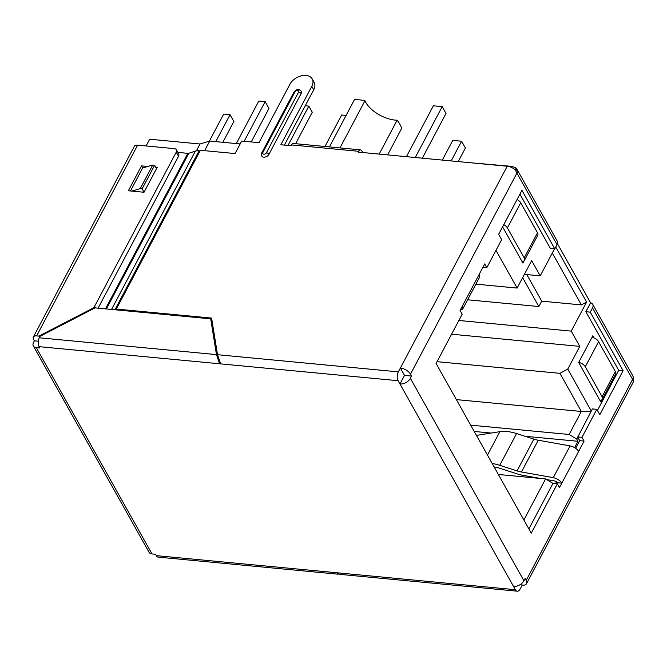 <?xml version="1.0" encoding="UTF-8"?>
<svg xmlns="http://www.w3.org/2000/svg" width="667" height="667" viewBox="0 0 667 667"><rect width="100%" height="100%" fill="white"/><g stroke="black" fill="none" stroke-linecap="round" stroke-linejoin="round"><path stroke-width="1" d="M219.001 360.163L219.585 363.773L220.635 363.874L217.517 354.711L211.597 318.092L116.325 309.054L200.4 150.275L235.076 153.56L241.696 141.045L258.988 142.688L289.928 84.259A13.006 8.696 150.7 0 1 301.384 75.83A13.006 8.696 150.7 0 1 312.214 78.931A13.006 8.696 150.7 0 1 311.806 86.335L280.865 144.764L291.095 145.74L291.521 144.939A4.194 2.243 -84.6 0 1 293.438 143.488L360.488 149.85A4.194 2.243 95.4 0 0 358.563 151.301L358.146 152.093L507.228 166.241L398.349 371.869A6.295 3.368 95.4 0 0 398.124 380.715L399.958 383.992L404.51 375.404L400.375 368.042A8.396 4.335 -152.1 0 1 410.488 374.162L411.564 376.071L404.51 375.404M210.697 318.843L216.475 354.611L219.585 363.773L39.086 346.657A6.295 3.368 -84.6 0 1 39.311 337.802L40.145 336.235L95.081 307.879L210.697 318.843L212.139 321.419M33.35 337.018A6.295 3.252 -152.1 0 1 36.627 335.885L38.886 336.101L95.156 307.045L94.272 306.962L176.238 152.151A4.194 2.801 -29.3 0 0 176.371 149.758A4.194 2.801 -29.3 0 0 174.395 148.641L137.619 145.148A6.295 3.252 27.9 0 0 134.342 146.29L33.35 337.018A6.295 3.252 -152.1 0 0 33.625 339.461L34.384 340.829L38.294 341.196M147.749 166.483L141.529 165.891L128.356 190.77L144.03 192.254L157.195 167.375L155.761 167.242M261.772 156.028A4.194 2.801 -29.3 0 0 265.258 157.028A4.194 2.801 -29.3 0 0 268.959 154.31L301.109 93.588A4.194 2.801 -29.3 0 0 301.242 91.196C298.774 88.803 296.348 89.103 293.964 92.104L261.806 152.826C261.347 153.026 261.331 154.094 261.772 156.028M338.386 573.712L338.036 574.195L158.229 557.137A6.295 3.368 -84.6 0 1 156.303 555.636L155.536 554.269L152.009 553.935A6.295 4.21 150.7 0 1 149.041 552.251L33.35 345.998A6.295 4.21 -29.3 0 0 36.318 347.682L39.845 348.016L39.086 346.657M411.564 376.071L410.38 378.314L523.92 580.732A8.396 5.611 150.7 0 1 513.507 586.418L515.341 589.695A6.295 3.368 95.4 0 0 517.267 591.195A6.295 3.368 95.4 0 0 520.152 589.011L522.178 585.192L521.377 583.758M517.267 591.195L339.078 574.295L337.852 572.853L156.303 555.636M338.036 574.195L336.81 572.761M34.384 340.829L33.55 342.413A6.295 4.21 -29.3 0 0 33.35 345.998M557.42 243.663L590.587 302.801A6.295 4.21 150.7 0 1 592.713 304.335L632.808 375.821L633.65 378.131L633.15 380.749L633.567 379.948A8.396 4.335 27.9 0 1 633.392 381.866L526.538 583.675A8.396 4.335 27.9 0 1 522.178 585.192M516.291 170.902L515.616 167.625L517.117 169.568A6.295 4.21 150.7 0 1 516.917 173.145A8.396 4.335 27.9 0 0 515.933 171.769L516.35 170.969A8.396 4.335 -152.1 0 0 507.228 166.241M515.616 167.625L511.622 166.35L470.885 162.79M204.636 150.675L209.73 141.054L240.17 143.939M146.098 145.956L149.658 139.22L200.025 143.997L209.73 141.054M592.713 304.335A6.295 4.21 150.7 0 1 592.513 307.921L590.27 312.148L623.111 370.694L599.816 414.691L596.815 409.338L581.983 437.352L584.084 441.104L578.639 451.417C576.788 448.616 573.945 446.773 570.093 445.881L538.261 440.228A21.611 11.164 -152.1 0 1 533.858 439.119L516.566 433.558A31.266 16.15 27.9 0 0 499.883 431.666L476.438 435.409M462.756 308.971L479.573 277.214L479.248 274.22L484.709 263.932L486.81 267.684L501.642 239.67L498.641 234.317L521.936 190.32L554.777 248.866L557.02 244.639A6.295 4.21 -29.3 0 0 557.212 241.054L517.117 169.568M556.845 483.808L557.412 482.741L556.695 481.457L555.836 481.382A2.518 1.301 -152.1 0 0 554.652 480.974L546.573 479.54M555.511 483.683L556.695 481.457M574.612 447.615L577.964 441.287L576.722 439.069L577.714 437.185L579.673 440.687L575.654 448.291M596.815 409.338L592.404 408.921L591.287 411.03L567.759 369.076L579.781 346.373L571.227 331.124L586.61 302.068L555.744 247.032M495.973 250.367L517.125 288.069L531.674 260.605L540.22 275.846L554.527 248.841M519.91 194.155L550.367 248.449L554.777 248.866M590.587 302.801L585.859 311.731L618.701 370.268L597.432 410.438M593.997 337.911L592.805 335.784L578.673 362.481L600.817 401.959L602.093 399.558M502.601 226.847L522.928 263.09L524.195 260.697M528.881 528.898L552.951 483.442L557.362 483.858L531.266 533.15L436.093 363.473L462.189 314.182L460.088 310.43L462.431 305.97L462.756 308.963L460.113 310.38M591.287 411.03L577.714 437.185M517.125 288.069L475.888 284.159M540.22 275.846L524.395 274.345M522.645 277.655L538.844 306.537L467.617 299.783M523.92 580.732L525.104 578.497L526.18 580.415A8.396 4.335 27.9 0 1 526.538 583.675M557.412 482.741L561.822 483.166L559.463 487.61L557.362 483.858M482.916 267.309L486.81 267.684M584.084 441.104L579.673 440.687M540.537 478.464L522.82 475.313A26.855 13.874 27.9 0 1 517.35 473.945L500.058 468.376A26.021 13.44 -152.1 0 0 494.13 466.942M492.213 463.523A31.266 16.15 27.9 0 1 499.75 465.316L517.05 470.877A21.611 11.164 -152.1 0 0 521.444 471.986L553.277 477.639C557.128 478.531 559.98 480.373 561.822 483.166L578.639 451.417M577.964 441.287L524.971 436.26M491.179 433.058L474.22 431.449M498.349 474.462L545.589 478.948L553.043 483.45M523.87 519.968L545.589 478.948M470.685 425.146L569.134 434.484L576.722 439.069M569.134 434.484L581.324 411.464L456.361 399.608M591.154 411.289L581.324 411.464L559.938 373.337L437.043 361.681M559.938 373.337L567.759 369.076M579.781 346.373L451.584 334.209M571.227 331.124L458.863 320.468M586.61 302.068L581.399 304.911L541.704 301.142L538.844 306.537M541.704 301.142L526.805 274.579M581.399 304.911L552.301 253.035M577.572 436.935L581.983 437.352M623.111 370.694L618.701 370.268M590.27 312.148L585.859 311.731M410.38 378.314A8.396 5.611 150.7 0 1 399.958 383.992L513.507 586.418M116.817 309.938L116.325 309.054M177.856 152.393L187.819 153.343A3.152 1.626 -152.1 0 0 188.828 153.26L195.398 151.101A11.539 5.961 27.9 0 1 199.091 150.792L200.075 150.884M196.398 150.859L200.025 143.997M176.371 149.758L178.664 153.844A4.194 2.801 150.7 0 1 178.531 156.236L98.091 308.162M141.529 165.891L142.68 167.951M152.718 165.041L140.22 188.644L142.129 188.828L154.627 165.224L152.718 165.041L142.663 167.959L130.474 190.97M140.22 188.644L131.783 191.095M144.039 192.229L142.129 188.828M156.537 168.626L154.627 165.224M95.648 307.929L95.156 307.045M39.57 337.319L38.886 336.101M592.029 337.252A6.295 3.252 27.9 0 1 598.591 341.679L585.301 366.783A6.295 3.252 -152.1 0 0 578.739 362.364M585.301 366.783L602.101 396.732L615.391 371.627A6.295 3.252 27.9 0 1 615.658 374.07L602.368 399.174A6.295 3.252 -152.1 0 0 602.101 396.732M599.916 400.342A6.295 3.252 -152.1 0 0 602.368 399.174M615.391 371.627L598.591 341.679M537.502 232.766L520.702 202.81L507.404 227.914L524.204 257.871L537.502 232.766A6.295 3.252 27.9 0 1 537.769 235.209L524.479 260.313A6.295 3.252 -152.1 0 0 524.204 257.871M517.075 199.516A6.295 3.252 27.9 0 1 520.702 202.81M507.404 227.914A6.295 3.252 -152.1 0 0 503.777 224.621M522.028 261.481A6.295 3.252 -152.1 0 0 524.479 260.313M362.715 152.526L361.772 150.85A4.194 2.243 95.4 0 0 360.488 149.85M379.19 154.094L397.132 120.21A33.575 17.342 27.9 0 1 401.692 128.339L387.635 154.894M397.132 120.21A24.354 12.581 27.9 0 1 364.949 100.742A33.575 17.342 27.9 0 0 354.41 99.742L329.44 146.898M346.148 115.349A24.354 12.581 27.9 0 1 341.671 114.949L324.971 146.482M339.978 147.899L364.949 100.742M209.355 141.162L223.695 114.082L230.048 114.682L233.867 121.494L222.845 142.296M215.783 141.621L230.048 114.682M236.293 143.572L258.813 101.042L265.158 101.642L268.976 108.454L251.242 141.954M244.172 141.287L265.158 101.642M442.338 160.08L452.768 140.387L461.589 141.229L465.408 148.032L458.229 161.589M451.159 160.922L461.589 141.229M406.436 156.678L433.367 105.811L442.188 106.645L446.006 113.457L422.328 158.187M415.258 157.512L442.188 106.645M305.228 105.77L308.838 106.111L312.281 112.239L295.623 143.697M288.019 145.448L308.838 106.111M312.214 78.931L314.124 82.333A13.006 8.696 150.7 0 1 313.715 89.737L284.4 145.098M216.475 354.611L39.311 337.802M36.627 335.885L137.619 145.148M291.521 144.939L358.563 151.301M398.349 371.869L217.517 354.711M515.341 589.695L337.852 572.853M152.009 553.935L36.318 347.682M398.124 380.715L220.635 363.874M592.513 307.921L632.608 379.406A8.396 4.335 27.9 0 1 633.15 380.749M632.808 375.821A6.295 4.21 150.7 0 1 632.608 379.406L526.18 580.415M410.488 374.162L516.917 173.145L557.02 244.639M479.248 274.22L462.431 305.97M553.277 477.639L570.093 445.881M521.444 471.986L538.261 440.228M517.05 470.877L533.858 439.119M499.75 465.316L516.566 433.558M487.485 455.094L499.883 431.666M187.819 153.343L105.478 308.863M176.238 152.151L178.531 156.236M199.091 150.792L114.924 309.755M195.398 151.101L111.564 309.438M188.828 153.26L106.395 308.946M311.806 86.335L313.715 89.737M262.898 152.443A2.101 1.401 -29.3 0 0 263.824 154.202A2.101 1.401 -29.3 0 0 266.433 152.776L298.583 92.054A2.101 1.401 -29.3 0 0 297.657 90.303A2.101 1.401 -29.3 0 0 295.047 91.721L262.898 152.443A2.101 1.084 -152.1 0 0 261.814 152.818M266.433 152.776A2.101 1.084 27.9 0 1 268.959 154.31M295.047 91.721A2.101 1.084 -152.1 0 0 293.964 92.104M298.583 92.054A2.101 1.084 27.9 0 1 301.109 93.588"/></g></svg>
